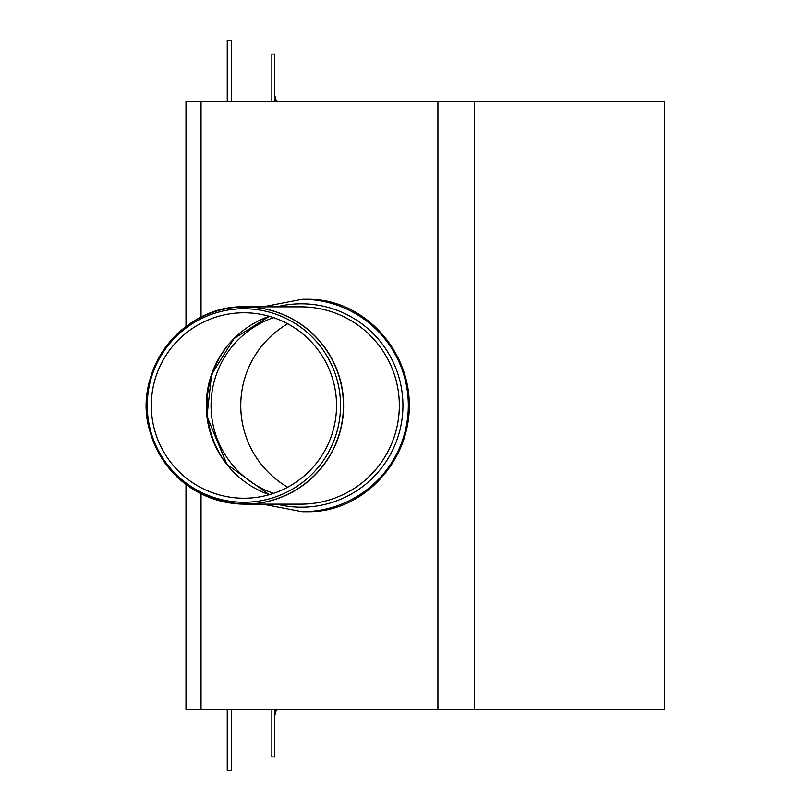 <?xml version="1.0" encoding="UTF-8"?>
<svg xmlns="http://www.w3.org/2000/svg" width="811" height="811" viewBox="0 0 811 811"><rect width="100%" height="100%" fill="white"/><g stroke="black" fill="none" stroke-linecap="round" stroke-linejoin="round"><path stroke-width="1.22" d="M308.2 299.259C362.294 298.833 409.697 348.649 409.291 405.5C409.697 462.351 362.294 512.167 308.2 511.741L302.239 511.741A106.241 106.099 -90 0 0 408.339 405.5A106.241 106.099 -90 0 0 302.239 299.259L308.2 299.259M185.993 484.481L185.993 709.625L664.483 709.625L664.483 101.375L185.993 101.375L185.993 326.519M162.981 460.05A98.668 98.536 -90 0 0 245.084 504.168C197.58 501.38 165.981 477.507 150.288 432.557C130.784 372.513 182.049 304.51 245.084 306.832L300.8 306.832A98.668 98.536 -90 0 1 399.336 405.5A98.668 98.536 -90 0 1 300.8 504.168L245.084 504.168A98.668 98.536 -90 0 0 343.621 405.5A98.668 98.536 -90 0 0 162.981 350.95M243.898 308.717A96.783 96.651 -90 0 0 160.203 453.886A96.783 96.651 -90 0 0 327.593 453.886A96.783 96.651 -90 0 0 243.898 308.717M243.918 312.762A92.738 92.616 -90 0 0 163.71 451.869A92.738 92.616 -90 0 0 324.126 451.869A92.738 92.616 -90 0 0 243.918 312.762M231.307 101.375L231.307 40.55L227.252 40.55L227.252 101.375M227.252 709.625L227.252 770.45L231.307 770.45L231.307 709.625M287.702 323.782A94.613 94.613 0 0 0 240.766 405.5L240.766 405.5A94.613 94.613 0 0 0 287.702 487.218M273.54 317.628A92.981 92.849 -90 0 0 273.54 493.372M226.908 346.561A97.016 96.884 -90 0 0 226.908 464.429M271.857 101.375L271.857 54.063L274.564 54.063L274.564 100.574M274.564 710.426L274.564 756.937L271.857 756.937L271.857 709.625M274.564 715.718L276.034 709.625M274.564 95.282L276.034 101.375M474.242 709.625L474.242 101.375M437.93 709.625L437.93 101.375M201.037 709.625L201.037 493.777M201.037 317.223L201.037 101.375M276.784 504.168A101.699 101.557 -90 0 0 402.935 405.5A101.699 101.557 -90 0 0 276.784 306.832M244.973 306.913A98.587 98.445 -90 0 0 146.527 405.5A98.587 98.445 -90 0 0 244.973 504.087A98.587 98.445 -90 0 0 343.428 405.5A98.587 98.445 -90 0 0 244.973 306.913M269.272 316.3A94.613 94.492 -90 0 0 269.272 494.7M287.662 323.761A94.613 94.492 -90 0 0 287.662 487.239M206.531 399.6A98.587 98.445 -90 0 0 206.541 411.552M302.239 299.259L262.896 306.832M262.896 504.168L302.239 511.741M269.282 316.31L234.024 338.582L211.62 374.327L206.967 416.286L226.918 464.45L269.282 494.69M276.125 710.061L279.065 709.625M276.125 100.939L279.065 101.375M276.369 709.625L274.564 716.387M276.369 101.375L274.564 94.613"/></g></svg>
